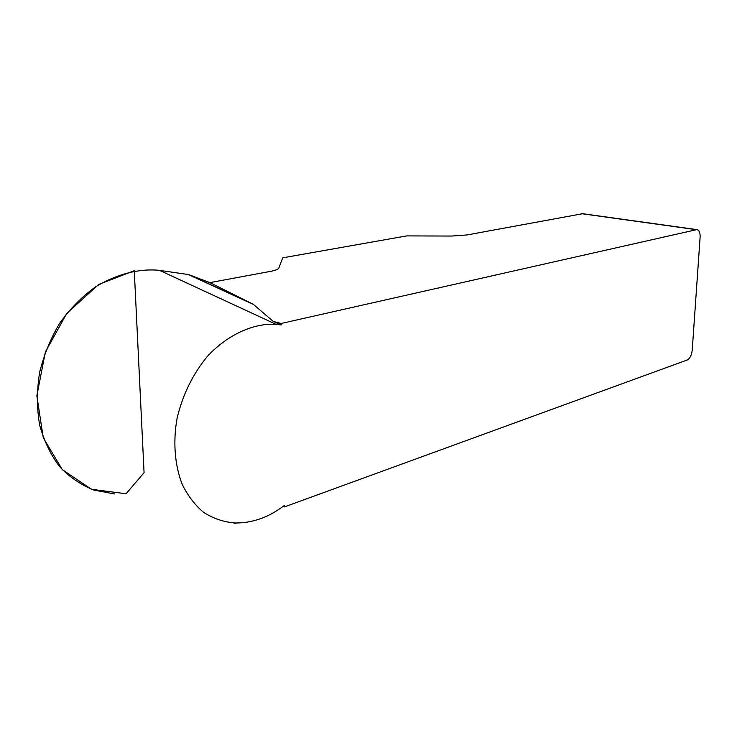<?xml version="1.0" encoding="UTF-8"?>
<svg xmlns="http://www.w3.org/2000/svg" width="737" height="737" viewBox="0 0 737 737"><rect width="100%" height="100%" fill="white"/><g stroke="black" fill="none" stroke-linecap="round" stroke-linejoin="round"><path stroke-width="1.11" d="M273.197 321.387L281.129 323.479L281.156 324.971L273.197 321.387L253.307 304.317L209.898 282.621L270.101 271.456C274.496 270.626 277.342 269.641 278.641 268.508L282.713 257.83L406.649 235.904L451.486 236.052L467.009 234.946L582.7 213.702M114.521 493.956L93.645 490.013C80.701 484.716 69.416 476.996 59.789 466.871C50.936 455.245 44.229 441.371 39.678 425.24C36.739 408.123 36.73 390.444 39.66 372.203C44.017 354.783 50.577 338.642 59.347 323.783C69.527 309.319 81.549 297.039 95.414 286.933C116.824 273.934 139.422 268.305 159.524 270.35L276.228 324.4C254.597 322.714 228.101 334.174 207.53 356.201C192.781 374.092 182.638 394.792 177.092 418.284C172.854 441.564 174.77 465.452 182.232 484.402C187.824 495.734 194.936 505.048 203.541 512.326C213.186 518.526 223.772 522.082 235.296 523.003C251.059 523.04 265.873 518.304 279.71 508.788L284.39 505.527L284.408 506.909L283.155 506.393M582.322 213.656L696.843 229.603C699.164 230.11 700.251 232.643 700.113 237.222L692.218 350.222C691.601 355.262 689.933 358.523 687.188 360.006L284.408 506.909M696.843 229.603L281.129 323.479M276.228 324.4L281.156 324.971M159.524 270.35L188.525 274.569L209.898 282.621M188.267 274.514L253.629 304.556M189.022 274.717L252.515 303.874M134.272 270.709L98.703 284.445L66.8 313.363L45.372 351.954L36.85 395.751L43.243 437.732L62.332 469.672L91.554 489.331L126.064 493.735L144.074 472.684L134.272 270.709M696.179 229.658L581.622 213.693M188.525 274.569L253.261 304.307M235.343 523.353L233.684 522.948"/></g></svg>
